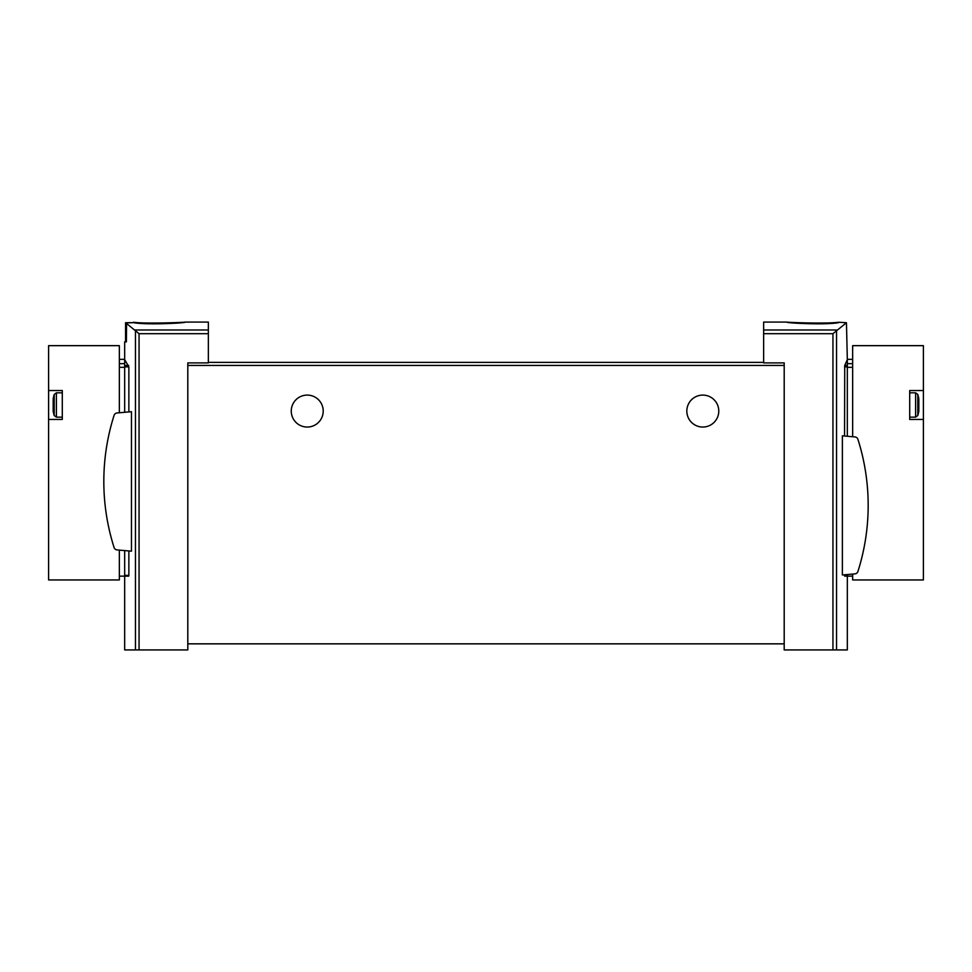 <?xml version="1.0" encoding="UTF-8"?>
<svg xmlns="http://www.w3.org/2000/svg" width="972" height="972" viewBox="0 0 972 972"><rect width="100%" height="100%" fill="white"/><g stroke="black" fill="none" stroke-linecap="round" stroke-linejoin="round"><path stroke-width="1.46" d="M838.617 322.643C826.261 325.085 785.279 323.081 786.858 322.097C785.279 322.315 826.249 324.016 838.617 322.254L846.454 322.728L832.943 333.688L832.943 649.928L847.329 649.928L847.329 576.141L852.651 576.141M787.126 322.072L763.652 322.072L763.652 362.908L784.197 362.908L784.197 643.841L187.803 643.841L187.803 649.928L124.671 649.928L124.671 576.141L119.349 576.141M125.546 341.852L125.546 322.728L133.383 322.643L126.567 322.911L126.409 341.852L124.671 341.852L124.671 359.348L119.349 359.348M784.197 365.436L187.803 365.436L187.803 362.908L208.348 362.908L208.348 333.688L139.057 333.688L126.409 323.372M208.348 333.688L208.348 322.072L185.142 322.097M133.383 322.643C145.739 325.085 186.673 323.081 185.142 322.097C186.794 322.315 145.764 324.016 133.383 322.254C145.764 324.016 186.794 322.315 185.142 322.097C186.673 323.081 145.739 325.085 133.383 322.643M128.863 411.934L128.863 366.857L124.671 359.64M128.863 550.942L128.863 575.388L124.671 575.388L124.671 576.141L128.705 576.141L128.863 575.388M131.475 411.703L131.475 551.173L117.053 549.909A3.426 3.426 0 0 1 114.089 547.54A217.935 217.935 0 0 1 114.089 415.336A3.426 3.426 0 0 1 117.053 412.966L131.475 411.703M846.454 322.728L847.329 359.64L844.729 365.411L847.329 365.411L847.329 436.258M844.559 436.015L844.729 365.411M844.68 576.141L844.559 575.388L847.329 575.388L847.329 576.141L844.68 576.141M844.559 574.78L844.559 575.388M842.372 435.821L842.372 574.974L854.947 573.869A3.426 3.426 0 0 0 857.912 571.5A217.935 217.935 0 0 0 857.912 439.295A3.426 3.426 0 0 0 854.947 436.926L842.372 435.821M832.943 649.928L784.197 649.928L784.197 643.841M763.652 362.386L208.348 362.386M187.803 365.436L187.803 643.841M686.827 411.071A15.977 15.977 0 0 1 710.787 397.232A15.977 15.977 0 0 1 710.787 424.91A15.977 15.977 0 0 1 686.827 411.071M291.26 411.071A15.977 15.977 0 0 1 315.22 397.232A15.977 15.977 0 0 1 315.22 424.91A15.977 15.977 0 0 1 291.26 411.071M126.567 322.728L126.567 323.372M124.671 359.348L124.671 412.298M124.671 550.577L124.671 575.388M847.329 574.537L847.329 575.388M852.651 359.348L847.329 359.348L847.329 365.411M62.293 417.158L56.4 417.158L54.213 415.542A36.268 36.268 0 0 1 53.168 411.071L53.168 400.756M53.253 399.735L53.168 398.897A36.268 36.268 0 0 1 54.213 394.438L54.213 415.542M119.349 412.76L119.349 345.655L48.6 345.655L48.6 390.537L62.293 390.537L62.293 419.442L48.6 419.442L48.6 579.944L119.349 579.944L119.349 550.103M48.6 390.537L48.6 419.442M53.229 400.233L53.168 399.079M917.787 394.438A36.268 36.268 0 0 1 918.832 398.897L918.832 411.071A36.268 36.268 0 0 1 917.787 415.542L917.787 394.438L915.6 392.81L915.6 417.158L917.787 415.542M918.747 410.233L918.832 410.889M852.651 574.075L852.651 579.944L923.4 579.944L923.4 419.442L909.707 419.442L909.707 390.537L923.4 390.537L923.4 345.655L852.651 345.655L852.651 436.72M923.4 419.442L923.4 390.537M836.649 329.994L763.652 329.994M208.348 329.994L135.351 329.994M135.46 330.079L135.46 649.928M836.54 330.079L836.54 649.928M832.943 333.688L763.652 333.688M139.057 333.688L139.057 649.928M128.863 366.857L124.671 366.857M128.644 365.411L124.671 365.411M844.559 366.857L847.329 366.857M56.4 417.158L56.4 392.81L54.213 394.438M124.671 367.319L119.349 367.319M124.671 363.662L119.349 363.662M847.329 363.662L852.651 363.662M847.329 367.319L852.651 367.319M62.293 392.81L56.4 392.81M909.707 417.158L915.6 417.158M909.707 392.81L915.6 392.81"/></g></svg>
